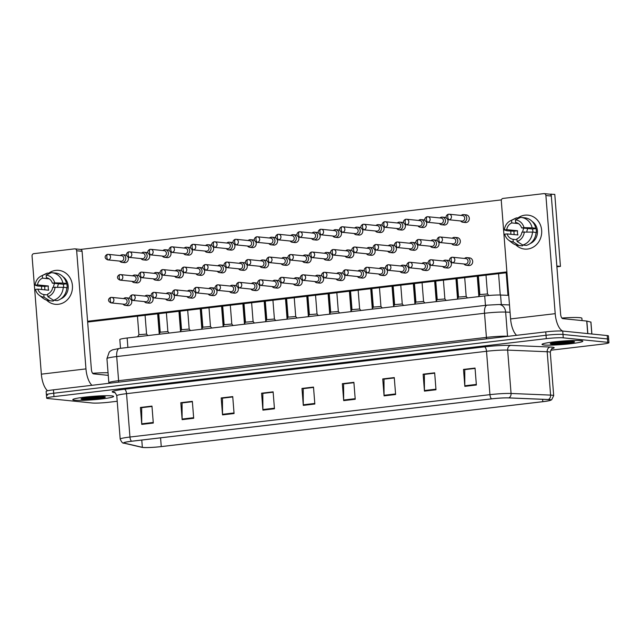 <?xml version="1.0" encoding="UTF-8"?>
<svg xmlns="http://www.w3.org/2000/svg" width="641" height="641" viewBox="0 0 641 641"><rect width="100%" height="100%" fill="white"/><g stroke="black" fill="none" stroke-linecap="round" stroke-linejoin="round"><path stroke-width="0.96" d="M120.508 348.311L119.819 339.554A12.788 1.074 -4.5 0 1 127.15 338.007L484.708 295.91A12.788 1.074 -4.5 0 1 500.557 295.028L508.73 295.365M580.882 340.627A20.464 1.715 175.5 0 0 557.91 341.477A20.464 1.715 175.5 0 0 542.022 344.409A20.464 1.715 175.5 0 0 543.961 344.978A20.464 1.715 175.5 0 0 566.932 344.121A20.464 1.715 175.5 0 0 582.821 341.196A20.464 1.715 175.5 0 0 580.882 340.627A20.464 1.715 175.5 0 0 557.91 341.477A20.464 1.715 175.5 0 0 542.022 344.409A20.464 1.715 175.5 0 0 543.961 344.978A20.464 1.715 175.5 0 0 566.932 344.121A20.464 1.715 175.5 0 0 582.821 341.196A20.464 1.715 175.5 0 0 580.882 340.627M111.646 395.866A20.464 1.715 175.5 0 0 88.674 396.723A20.464 1.715 175.5 0 0 72.786 399.647A20.464 1.715 175.5 0 0 74.725 400.216A20.464 1.715 175.5 0 0 97.696 399.367A20.464 1.715 175.5 0 0 113.585 396.434A20.464 1.715 175.5 0 0 111.646 395.866A20.464 1.715 175.5 0 0 88.674 396.723A20.464 1.715 175.5 0 0 72.786 399.647A20.464 1.715 175.5 0 0 74.725 400.216A20.464 1.715 175.5 0 0 97.696 399.367A20.464 1.715 175.5 0 0 113.585 396.434A20.464 1.715 175.5 0 0 111.646 395.866M549.321 399.631A13.645 1.138 -4.5 0 1 550.619 400.008A13.645 1.138 -4.5 0 1 542.799 401.667L161.26 446.585A13.645 1.138 -4.5 0 1 142.35 447.322L124.386 443.147A13.645 1.138 -4.5 0 1 123.905 442.899A13.645 1.138 -4.5 0 1 131.726 441.24L491.703 398.862A13.645 1.138 -4.5 0 1 508.601 397.917L548.135 399.551A13.645 1.138 -4.5 0 1 549.321 399.631M549.633 399.591A13.982 1.17 175.5 0 0 548.408 399.511L508.882 397.885A13.982 1.17 175.5 0 0 491.559 398.846L131.581 441.224A13.982 1.17 175.5 0 0 124.058 443.187L142.022 447.354A13.982 1.17 175.5 0 0 142.15 447.386A13.982 1.17 175.5 0 0 161.404 446.593L542.943 401.683A13.982 1.17 175.5 0 0 550.395 400.369A13.982 1.17 175.5 0 0 549.633 399.591M550.667 350.234L601.627 344.233A12.788 1.074 175.5 0 0 608.95 342.687L608.686 339.297A12.788 1.074 175.5 0 0 607.476 338.945L562.998 334.45A12.788 1.074 175.5 0 0 546.036 335.259L53.716 393.221A12.788 1.074 175.5 0 0 46.392 394.768A12.788 1.074 175.5 0 0 47.602 395.128M608.95 342.687A12.788 1.074 175.5 0 0 607.74 342.326L563.263 337.839A12.788 1.074 175.5 0 0 546.3 338.648L53.988 396.611A12.788 1.074 175.5 0 0 46.657 398.157A12.788 1.074 175.5 0 0 47.867 398.51L92.344 403.005A12.788 1.074 175.5 0 0 109.307 402.195L117.215 401.266M222.531 414.887L221.193 397.949L232.731 396.595L234.069 413.533L222.531 414.887A3.413 1.426 83.3 0 1 222.507 414.302L234.021 412.948M182.14 419.647L180.81 402.708L192.348 401.346L193.686 418.285L182.14 419.647A3.413 1.426 83.3 0 1 182.116 419.062L193.638 417.7M141.757 424.398L140.427 407.46L151.965 406.098L153.295 423.044L141.757 424.398A3.413 1.426 83.3 0 1 141.733 423.813L153.255 422.459M343.688 400.625L342.35 383.687L353.888 382.332L355.226 399.271L343.688 400.625A3.413 1.426 83.3 0 1 343.656 400.04L355.178 398.686M384.071 395.874L382.733 378.935L394.271 377.573L395.609 394.511L384.071 395.874A3.413 1.426 83.3 0 1 384.047 395.289L395.561 393.935M424.454 391.122L423.124 374.176L434.662 372.822L435.992 389.76L424.454 391.122A3.413 1.426 83.3 0 1 424.43 390.529L435.944 389.175M464.837 386.363L463.507 369.424L475.045 368.07L476.375 385.009L464.837 386.363A3.413 1.426 83.3 0 1 464.813 385.778L476.335 384.424M262.914 410.136L261.584 393.197L273.122 391.835L274.452 408.782L262.914 410.136A3.413 1.426 83.3 0 1 262.89 409.551L274.404 408.197M303.297 405.384L301.967 388.438L313.505 387.084L314.835 404.022L303.297 405.384A3.413 1.426 83.3 0 1 303.273 404.8L314.795 403.437M222.643 398.141L232.755 396.907M182.26 402.893L192.372 401.659M141.877 407.652L151.989 406.418M343.8 383.879L353.912 382.645M384.183 379.119L394.303 377.886M424.574 374.368L434.686 373.134M464.957 369.617L475.069 368.383M263.034 393.382L273.146 392.148M303.417 388.63L313.529 387.396M301.967 388.438L303.409 388.59M313.529 387.436L303.217 388.654L303.273 404.8M261.584 393.197L263.026 393.342M273.146 392.196L262.834 393.406L262.89 409.551M463.507 369.424L464.949 369.569M475.069 368.423L464.757 369.633L464.813 385.778M423.124 374.176L424.566 374.328M434.686 373.174L424.374 374.392L424.43 390.529M382.733 378.935L384.183 379.079M394.303 377.934L383.991 379.143L384.047 395.289M342.35 383.687L343.8 383.831M353.92 382.685L343.608 383.903L343.656 400.04M140.427 407.46L141.869 407.604M151.989 406.458L141.677 407.668L141.733 423.813M180.81 402.708L182.26 402.852M192.38 401.707L182.06 402.917L182.116 419.062M221.193 397.949L222.643 398.093M232.763 396.947L222.451 398.165L222.507 414.302M563.263 337.839L562.726 331.06A12.788 1.074 175.5 0 0 545.763 331.878L53.451 389.832A12.788 1.074 175.5 0 0 46.128 391.379L46.392 394.768A12.788 1.074 175.5 0 1 53.716 393.221L546.036 335.259A12.788 1.074 175.5 0 1 562.998 334.45L607.476 338.945A12.788 1.074 175.5 0 1 608.686 339.297L608.413 335.908A12.788 1.074 175.5 0 0 607.203 335.555L562.726 331.06A17.051 7.131 -96.7 0 1 555.202 313.665L545.9 195.513A2.131 1.931 -84.2 0 0 543.816 193.622L503.041 198.422A2.131 1.931 -84.2 0 0 501.286 200.761L510.589 318.922L555.202 313.665M460.631 220.945A3.838 3.469 -84.2 0 0 466.76 218.02A3.838 3.469 -84.2 0 0 461.183 215.432M448.66 219.735L461.929 221.081A2.772 2.508 -84.2 0 0 464.709 218.028A2.772 2.508 -84.2 0 0 462.49 215.56L449.221 214.222A2.772 2.508 -84.2 0 0 448.724 214.23A2.772 1.162 -96.7 0 0 448.612 214.23A2.772 1.162 -96.7 0 0 447.763 216.858A2.772 1.162 83.3 0 0 449.157 219.735A2.772 2.508 -84.2 0 0 449.221 214.222L448.612 214.23C447.29 214.182 443.58 217.515 448.66 219.735A2.772 2.508 -84.2 0 0 449.157 219.735M451.665 243.716A3.838 3.469 -84.2 0 0 457.794 240.792A3.838 3.469 -84.2 0 0 452.226 238.204M439.702 242.506L452.971 243.844A2.772 2.508 -84.2 0 0 455.751 240.792A2.772 2.508 -84.2 0 0 453.524 238.332L440.255 236.994A2.772 2.508 -84.2 0 0 439.758 236.994A2.772 1.162 -96.7 0 0 439.654 236.994A2.772 1.162 -96.7 0 0 438.805 239.63A2.772 1.162 83.3 0 0 440.199 242.498A2.772 2.508 -84.2 0 0 440.255 236.994L439.654 236.994C438.332 236.946 434.614 240.287 439.702 242.506A2.772 2.508 -84.2 0 0 440.199 242.498M487.489 293.963L479.845 294.564M463.964 263.972A3.838 3.469 -84.2 0 0 470.085 261.047A3.838 3.469 -84.2 0 0 464.517 258.451M452.049 262.762L465.262 264.1A2.772 2.508 -84.2 0 0 468.042 261.047A2.772 2.508 -84.2 0 0 465.823 258.587L452.602 257.249A2.772 2.508 -84.2 0 0 452.105 257.257A2.772 1.162 -96.7 0 0 452.001 257.257A2.772 1.162 -96.7 0 0 451.152 259.893A2.772 1.162 83.3 0 0 452.538 262.762A2.772 2.508 -84.2 0 0 452.602 257.249L452.001 257.257C450.679 257.209 446.961 260.542 452.049 262.762A2.772 2.508 -84.2 0 0 452.538 262.762M439.317 223.453A3.838 3.469 -84.2 0 0 445.447 220.528A3.838 3.469 -84.2 0 0 439.878 217.94M427.355 222.243L440.623 223.589A2.772 2.508 -84.2 0 0 443.404 220.536A2.772 2.508 -84.2 0 0 441.176 218.076L427.908 216.73A2.772 2.508 -84.2 0 0 427.411 216.738A2.772 1.162 -96.7 0 0 427.307 216.738A2.772 1.162 -96.7 0 0 426.457 219.374A2.772 1.162 83.3 0 0 427.851 222.243A2.772 2.508 -84.2 0 0 427.908 216.73L427.307 216.738C425.985 216.69 422.267 220.023 427.355 222.243A2.772 2.508 -84.2 0 0 427.851 222.243M418.012 225.961A3.838 3.469 -84.2 0 0 424.142 223.036A3.838 3.469 -84.2 0 0 418.565 220.448M406.041 224.759L419.318 226.097A2.772 2.508 -84.2 0 0 422.09 223.044A2.772 2.508 -84.2 0 0 419.871 220.584L406.602 219.238A2.772 2.508 -84.2 0 0 406.106 219.246A2.772 1.162 -96.7 0 0 406.001 219.246A2.772 1.162 -96.7 0 0 405.144 221.882A2.772 1.162 83.3 0 0 406.538 224.751A2.772 2.508 -84.2 0 0 406.602 219.238L406.001 219.246C404.671 219.198 400.962 222.531 406.041 224.759A2.772 2.508 -84.2 0 0 406.538 224.751M396.707 228.468A3.838 3.469 -84.2 0 0 402.828 225.552A3.838 3.469 -84.2 0 0 397.26 222.956M384.736 227.267L398.005 228.605A2.772 2.508 -84.2 0 0 400.785 225.552A2.772 2.508 -84.2 0 0 398.566 223.092L385.297 221.746A2.772 2.508 -84.2 0 0 384.8 221.754A2.772 1.162 -96.7 0 0 384.688 221.754A2.772 1.162 -96.7 0 0 383.839 224.39A2.772 1.162 83.3 0 0 385.233 227.259A2.772 2.508 -84.2 0 0 385.297 221.746L384.688 221.754C383.366 221.706 379.656 225.047 384.736 227.267A2.772 2.508 -84.2 0 0 385.233 227.259M375.394 230.976A3.838 3.469 -84.2 0 0 381.523 228.06A3.838 3.469 -84.2 0 0 375.955 225.464M363.431 229.774L376.7 231.113A2.772 2.508 -84.2 0 0 379.48 228.06A2.772 2.508 -84.2 0 0 377.253 225.6L363.984 224.262A2.772 2.508 -84.2 0 0 363.487 224.262A2.772 1.162 -96.7 0 0 363.383 224.262A2.772 1.162 -96.7 0 0 362.534 226.898A2.772 1.162 83.3 0 0 363.928 229.766A2.772 2.508 -84.2 0 0 363.984 224.262L363.383 224.262C362.061 224.214 358.343 227.555 363.431 229.774A2.772 2.508 -84.2 0 0 363.928 229.766M430.359 246.224A3.838 3.469 -84.2 0 0 436.489 243.3A3.838 3.469 -84.2 0 0 430.912 240.712M418.389 245.014L431.665 246.352A2.772 2.508 -84.2 0 0 434.438 243.3A2.772 2.508 -84.2 0 0 432.218 240.84L418.95 239.502A2.772 2.508 -84.2 0 0 418.453 239.502A2.772 1.162 -96.7 0 0 418.349 239.502A2.772 1.162 -96.7 0 0 417.491 242.138A2.772 1.162 83.3 0 0 418.885 245.006A2.772 2.508 -84.2 0 0 418.95 239.502L418.349 239.502C417.019 239.454 413.309 242.795 418.389 245.014A2.772 2.508 -84.2 0 0 418.885 245.006M409.054 248.732A3.838 3.469 -84.2 0 0 415.176 245.807A3.838 3.469 -84.2 0 0 409.607 243.219M397.083 247.522L410.352 248.86A2.772 2.508 -84.2 0 0 413.133 245.807A2.772 2.508 -84.2 0 0 410.913 243.348L397.644 242.01A2.772 2.508 -84.2 0 0 397.148 242.01A2.772 1.162 -96.7 0 0 397.035 242.018A2.772 1.162 -96.7 0 0 396.186 244.646A2.772 1.162 83.3 0 0 397.58 247.522A2.772 2.508 -84.2 0 0 397.644 242.01L397.035 242.018C395.713 241.961 392.004 245.303 397.083 247.522A2.772 2.508 -84.2 0 0 397.58 247.522M387.741 251.24A3.838 3.469 -84.2 0 0 393.87 248.315A3.838 3.469 -84.2 0 0 388.302 245.727M375.778 250.03L389.047 251.368A2.772 2.508 -84.2 0 0 391.827 248.323A2.772 2.508 -84.2 0 0 389.6 245.856L376.331 244.517A2.772 2.508 -84.2 0 0 375.834 244.525A2.772 1.162 -96.7 0 0 375.73 244.525A2.772 1.162 -96.7 0 0 374.881 247.154A2.772 1.162 83.3 0 0 376.267 250.03A2.772 2.508 -84.2 0 0 376.331 244.517L375.73 244.525C374.408 244.469 370.69 247.811 375.778 250.03A2.772 2.508 -84.2 0 0 376.267 250.03M582.052 320.58L581.876 318.257A21.313 1.787 175.5 0 0 579.857 317.672A21.313 1.787 175.5 0 0 561.877 318.048M552.045 343.464L552.542 343.624C554.777 344.057 558.559 344.081 563.904 343.704L573.895 342.326L574.24 341.837M566.9 343.44L552.173 343.087M573.895 342.326L554.433 342.671M82.809 398.702L83.306 398.862C85.541 399.295 89.323 399.327 94.668 398.942L104.659 397.572L105.004 397.075M108.057 372.758A21.313 1.787 175.5 0 0 92.641 373.286M97.664 398.678L82.937 398.325M104.659 397.572L85.197 397.909M524.931 215.16A17.051 15.424 95.8 0 1 541.653 230.287A17.051 15.424 95.8 0 1 527.599 249.045A17.051 15.424 95.8 0 1 515.853 244.902A17.051 15.424 95.8 0 0 524.554 249.069L524.554 249.069A17.051 15.424 95.8 0 0 527.599 249.045A17.051 15.424 95.8 0 0 541.709 231.97A17.051 15.424 95.8 0 0 527.984 215.136L527.984 215.136A17.051 15.424 95.8 0 0 524.931 215.16A17.051 15.424 95.8 0 0 517.896 217.972A17.051 15.424 95.8 0 1 524.931 215.16M516.59 335.307A17.051 7.131 -96.7 0 1 510.589 318.922M510.917 234.277A17.051 15.424 95.8 0 1 510.869 231.145A17.051 15.424 95.8 0 0 510.917 234.277M544.193 193.614L549.617 194.167A2.131 1.931 95.8 0 1 551.324 196.058L560.627 314.21A4.263 1.779 83.3 0 0 562.766 318.633L586.731 321.053L590.874 322.094M55.695 270.406A17.051 15.424 95.8 0 1 72.417 285.533A17.051 15.424 95.8 0 1 58.363 304.283A17.051 15.424 95.8 0 1 46.617 300.148A17.051 15.424 95.8 0 0 55.318 304.307L55.318 304.307A17.051 15.424 95.8 0 0 58.363 304.283A17.051 15.424 95.8 0 0 72.473 287.208A17.051 15.424 95.8 0 0 58.748 270.374L58.748 270.374A17.051 15.424 95.8 0 0 55.695 270.406A17.051 15.424 95.8 0 0 48.66 273.21A17.051 15.424 95.8 0 1 55.695 270.406M91.967 385.297A17.051 7.131 -96.7 0 1 85.966 368.904L76.664 250.751A2.131 1.931 -84.2 0 0 74.572 248.86L33.805 253.66A2.131 1.931 -84.2 0 0 32.05 256.007L41.353 374.16L85.966 368.904M47.594 390.762A17.051 7.131 -96.7 0 1 41.353 374.16M41.681 289.524A17.051 15.424 95.8 0 1 41.633 286.383A17.051 15.424 95.8 0 0 41.681 289.524M74.957 248.86L80.381 249.405A2.131 1.931 95.8 0 1 82.088 251.296L91.391 369.456A4.263 1.779 83.3 0 0 93.53 373.871L108.265 375.362M447.626 260.414A3.838 3.469 95.8 0 1 449.702 260.887M451.04 262.465A3.838 3.469 95.8 0 1 447.538 268.042L444.934 267.778A3.838 3.469 -84.2 0 0 445.703 260.142A3.838 3.469 -84.2 0 0 443.211 260.959M426.313 262.922A3.838 3.469 95.8 0 1 428.388 263.395M429.734 264.973A3.838 3.469 95.8 0 1 426.233 270.55L423.629 270.286A3.838 3.469 -84.2 0 0 424.398 262.65A3.838 3.469 -84.2 0 0 421.898 263.467M405.008 265.43A3.838 3.469 95.8 0 1 407.083 265.911M408.421 267.481A3.838 3.469 95.8 0 1 404.92 273.058L402.316 272.794A3.838 3.469 -84.2 0 0 403.085 265.158A3.838 3.469 -84.2 0 0 400.593 265.983M383.695 267.938A3.838 3.469 95.8 0 1 385.778 268.419M387.116 269.989A3.838 3.469 95.8 0 1 383.614 275.566L381.01 275.301A3.838 3.469 -84.2 0 0 381.78 267.666A3.838 3.469 -84.2 0 0 379.288 268.491M362.389 270.446A3.838 3.469 95.8 0 1 364.465 270.927M365.811 272.497A3.838 3.469 95.8 0 1 362.301 278.074L359.705 277.809A3.838 3.469 -84.2 0 0 360.474 270.173A3.838 3.469 -84.2 0 0 357.974 270.999M341.084 272.954A3.838 3.469 95.8 0 1 343.159 273.435M344.497 275.005A3.838 3.469 95.8 0 1 340.996 280.582L338.392 280.317A3.838 3.469 -84.2 0 0 339.161 272.689A3.838 3.469 -84.2 0 0 336.669 273.507M319.771 275.462A3.838 3.469 95.8 0 1 321.854 275.942M323.192 277.513A3.838 3.469 95.8 0 1 319.691 283.09L317.087 282.825A3.838 3.469 -84.2 0 0 317.856 275.197A3.838 3.469 -84.2 0 0 315.364 276.015M298.466 277.97A3.838 3.469 95.8 0 1 300.541 278.45M301.887 280.021A3.838 3.469 95.8 0 1 298.377 285.598L295.781 285.341A3.838 3.469 -84.2 0 0 296.551 277.705A3.838 3.469 -84.2 0 0 294.051 278.523M277.16 280.478A3.838 3.469 95.8 0 1 279.236 280.958M280.574 282.529A3.838 3.469 95.8 0 1 277.072 288.105L274.468 287.849A3.838 3.469 -84.2 0 0 275.237 280.213A3.838 3.469 -84.2 0 0 272.745 281.03M255.847 282.985A3.838 3.469 95.8 0 1 257.93 283.466M259.268 285.037A3.838 3.469 95.8 0 1 255.767 290.613L253.163 290.357A3.838 3.469 -84.2 0 0 253.932 282.721A3.838 3.469 -84.2 0 0 251.44 283.538M234.542 285.493A3.838 3.469 95.8 0 1 236.617 285.974M237.963 287.545A3.838 3.469 95.8 0 1 234.454 293.129L231.858 292.865A3.838 3.469 -84.2 0 0 232.627 285.229A3.838 3.469 -84.2 0 0 230.127 286.046M213.237 288.001A3.838 3.469 95.8 0 1 215.312 288.482M216.65 290.053A3.838 3.469 95.8 0 1 213.149 295.637L210.544 295.373A3.838 3.469 -84.2 0 0 211.314 287.737A3.838 3.469 -84.2 0 0 208.822 288.554M191.923 290.517A3.838 3.469 95.8 0 1 194.007 290.99M195.345 292.568A3.838 3.469 95.8 0 1 191.843 298.145L189.239 297.881A3.838 3.469 -84.2 0 0 190.008 290.245A3.838 3.469 -84.2 0 0 187.517 291.062M170.618 293.025A3.838 3.469 95.8 0 1 172.693 293.498M174.04 295.076A3.838 3.469 95.8 0 1 170.53 300.653L167.926 300.389A3.838 3.469 -84.2 0 0 168.703 292.753A3.838 3.469 -84.2 0 0 166.203 293.57M149.313 295.533A3.838 3.469 95.8 0 1 151.388 296.006M152.726 297.584A3.838 3.469 95.8 0 1 149.225 303.161L146.621 302.897A3.838 3.469 -84.2 0 0 147.39 295.261A3.838 3.469 -84.2 0 0 144.898 296.078M128 298.041A3.838 3.469 95.8 0 1 130.083 298.514M131.421 300.092A3.838 3.469 95.8 0 1 127.92 305.669L125.316 305.404A3.838 3.469 -84.2 0 0 126.085 297.769A3.838 3.469 -84.2 0 0 123.593 298.586M468.932 257.906A3.838 3.469 95.8 0 1 472.705 261.688A3.838 3.469 95.8 0 1 468.843 265.534L466.239 265.27M136.966 275.269A3.838 3.469 95.8 0 1 139.041 275.75M140.379 277.321A3.838 3.469 95.8 0 1 136.878 282.897L134.33 282.641A3.838 3.469 -84.2 0 0 135.099 275.005A3.838 3.469 -84.2 0 0 132.607 275.83M158.271 272.762A3.838 3.469 95.8 0 1 160.346 273.242M161.692 274.813A3.838 3.469 95.8 0 1 158.183 280.389L155.635 280.133A3.838 3.469 -84.2 0 0 156.404 272.497A3.838 3.469 -84.2 0 0 153.912 273.322M179.576 270.254A3.838 3.469 95.8 0 1 181.659 270.734M182.997 272.305A3.838 3.469 95.8 0 1 179.496 277.882L176.948 277.625A3.838 3.469 -84.2 0 0 177.717 269.989A3.838 3.469 -84.2 0 0 175.217 270.806M200.889 267.746A3.838 3.469 95.8 0 1 202.965 268.226M204.303 269.797A3.838 3.469 95.8 0 1 200.801 275.374L198.253 275.117A3.838 3.469 -84.2 0 0 199.022 267.481A3.838 3.469 -84.2 0 0 196.531 268.299M124.618 255.014A3.838 3.469 95.8 0 1 126.694 255.487M128.032 257.065A3.838 3.469 95.8 0 1 124.53 262.642L121.982 262.385A3.838 3.469 -84.2 0 0 125.828 258.155A3.838 3.469 -84.2 0 0 120.26 255.567M145.924 252.506A3.838 3.469 95.8 0 1 147.999 252.979M149.345 254.557A3.838 3.469 95.8 0 1 145.836 260.134L143.288 259.877A3.838 3.469 -84.2 0 0 147.134 255.647A3.838 3.469 -84.2 0 0 141.565 253.059M167.229 249.998A3.838 3.469 95.8 0 1 169.312 250.471M170.65 252.049A3.838 3.469 95.8 0 1 167.149 257.626L164.601 257.37A3.838 3.469 -84.2 0 0 168.447 253.139A3.838 3.469 -84.2 0 0 162.87 250.551M188.542 247.49A3.838 3.469 95.8 0 1 190.617 247.963M191.955 249.541A3.838 3.469 95.8 0 1 188.454 255.118L185.906 254.862A3.838 3.469 -84.2 0 0 189.752 250.631A3.838 3.469 -84.2 0 0 184.183 248.043M222.195 265.238A3.838 3.469 95.8 0 1 224.27 265.719M225.616 267.289A3.838 3.469 95.8 0 1 222.106 272.866L219.559 272.609A3.838 3.469 -84.2 0 0 220.328 264.973A3.838 3.469 -84.2 0 0 217.836 265.791M243.5 262.73A3.838 3.469 95.8 0 1 245.583 263.211M246.921 264.781A3.838 3.469 95.8 0 1 243.42 270.358L240.872 270.101A3.838 3.469 -84.2 0 0 241.641 262.465A3.838 3.469 -84.2 0 0 239.141 263.283M264.813 260.222A3.838 3.469 95.8 0 1 266.888 260.695M268.226 262.273A3.838 3.469 95.8 0 1 264.725 267.85L262.177 267.593A3.838 3.469 -84.2 0 0 262.946 259.958A3.838 3.469 -84.2 0 0 260.454 260.775M286.118 257.714A3.838 3.469 95.8 0 1 288.194 258.187M289.54 259.765A3.838 3.469 95.8 0 1 286.03 265.342L283.482 265.086A3.838 3.469 -84.2 0 0 284.259 257.45A3.838 3.469 -84.2 0 0 281.76 258.267M307.424 255.206A3.838 3.469 95.8 0 1 309.507 255.679M310.845 257.257A3.838 3.469 95.8 0 1 307.343 262.834L304.796 262.578A3.838 3.469 -84.2 0 0 305.565 254.942A3.838 3.469 -84.2 0 0 303.065 255.759M209.847 244.974A3.838 3.469 95.8 0 1 211.923 245.455M213.269 247.025A3.838 3.469 95.8 0 1 209.759 252.61L207.211 252.346A3.838 3.469 -84.2 0 0 211.057 248.123A3.838 3.469 -84.2 0 0 205.489 245.535M231.153 242.466A3.838 3.469 95.8 0 1 233.236 242.947M234.574 244.517A3.838 3.469 95.8 0 1 231.072 250.094L228.525 249.838A3.838 3.469 -84.2 0 0 232.371 245.615A3.838 3.469 -84.2 0 0 226.794 243.027M252.466 239.958A3.838 3.469 95.8 0 1 254.541 240.439M255.879 242.01A3.838 3.469 95.8 0 1 252.378 247.586L249.83 247.33A3.838 3.469 -84.2 0 0 253.676 243.107A3.838 3.469 -84.2 0 0 248.107 240.519M273.771 237.45A3.838 3.469 95.8 0 1 275.846 237.931M277.192 239.502A3.838 3.469 95.8 0 1 273.691 245.078L271.135 244.822A3.838 3.469 -84.2 0 0 274.981 240.599A3.838 3.469 -84.2 0 0 269.412 238.011M295.084 234.943A3.838 3.469 95.8 0 1 297.16 235.423M298.498 236.994A3.838 3.469 95.8 0 1 294.996 242.57L292.448 242.314A3.838 3.469 -84.2 0 0 296.294 238.091A3.838 3.469 -84.2 0 0 290.718 235.503M328.737 252.698A3.838 3.469 95.8 0 1 330.812 253.171M332.15 254.749A3.838 3.469 95.8 0 1 328.649 260.326L326.101 260.07A3.838 3.469 -84.2 0 0 326.87 252.434A3.838 3.469 -84.2 0 0 324.378 253.251M350.042 250.19A3.838 3.469 95.8 0 1 352.117 250.663M353.463 252.242A3.838 3.469 95.8 0 1 349.962 257.818L347.406 257.554A3.838 3.469 -84.2 0 0 348.183 249.926A3.838 3.469 -84.2 0 0 345.683 250.743M371.355 247.674A3.838 3.469 95.8 0 1 373.431 248.155M374.769 249.726A3.838 3.469 95.8 0 1 371.267 255.31L368.719 255.046A3.838 3.469 -84.2 0 0 369.488 247.418A3.838 3.469 -84.2 0 0 366.989 248.235M316.39 232.435A3.838 3.469 95.8 0 1 318.465 232.915M319.803 234.486A3.838 3.469 95.8 0 1 316.301 240.063L313.753 239.806A3.838 3.469 -84.2 0 0 317.599 235.584A3.838 3.469 -84.2 0 0 312.031 232.987M337.695 229.927A3.838 3.469 95.8 0 1 339.77 230.407M341.116 231.978A3.838 3.469 95.8 0 1 337.615 237.555L335.059 237.298A3.838 3.469 -84.2 0 0 338.905 233.076A3.838 3.469 -84.2 0 0 333.336 230.48M392.661 245.166A3.838 3.469 95.8 0 1 394.736 245.647M396.074 247.218A3.838 3.469 95.8 0 1 392.572 252.794L390.024 252.538M413.966 242.659A3.838 3.469 95.8 0 1 416.041 243.139M417.387 244.71A3.838 3.469 95.8 0 1 413.886 250.286L411.33 250.03M435.279 240.151A3.838 3.469 95.8 0 1 437.354 240.631M438.692 242.202A3.838 3.469 95.8 0 1 435.191 247.779L432.643 247.522M380.313 224.911A3.838 3.469 95.8 0 1 382.389 225.392M383.727 226.962A3.838 3.469 95.8 0 1 380.225 232.539L377.677 232.282M401.619 222.403A3.838 3.469 95.8 0 1 403.694 222.884M405.04 224.454A3.838 3.469 95.8 0 1 401.538 230.031L398.982 229.774M422.932 219.895A3.838 3.469 95.8 0 1 425.007 220.368M426.345 221.946A3.838 3.469 95.8 0 1 422.844 227.523L420.296 227.267M444.237 217.387A3.838 3.469 95.8 0 1 446.312 217.86M447.65 219.438A3.838 3.469 95.8 0 1 444.149 225.015L441.601 224.759M359.008 227.419A3.838 3.469 95.8 0 1 361.083 227.9M362.421 229.47A3.838 3.469 95.8 0 1 358.92 235.047L356.372 234.79A3.838 3.469 -84.2 0 0 360.218 230.568A3.838 3.469 -84.2 0 0 354.641 227.972M456.584 237.643A3.838 3.469 95.8 0 1 460.358 241.425A3.838 3.469 95.8 0 1 456.496 245.271L453.948 245.014M465.542 214.879A3.838 3.469 95.8 0 1 469.316 218.661A3.838 3.469 95.8 0 1 465.462 222.507L462.906 222.251M549.786 194.191L554.785 194.391L560.45 266.384L556.893 266.8M506.951 272.681L87.657 322.046M551.164 194.023L556.837 266.023L560.45 266.384M80.542 249.429L501.382 199.888M506.887 271.896L87.593 321.261M521.173 217.443L524.787 217.812A14.07 12.724 95.8 0 1 535.756 228.212L532.134 227.851A14.07 12.724 95.8 0 0 521.173 217.443A14.07 12.724 95.8 0 0 520.596 217.403L515.404 219.863L515.612 222.467A8.525 7.716 95.8 0 1 521.614 227.9L532.463 228.997A8.525 7.716 -84.2 0 1 532.895 232.13M532.471 232.082L521.95 232.138A8.525 7.716 95.8 0 1 516.902 238.869L517.111 241.473L522.768 245.03L526.389 245.399A14.07 12.724 95.8 0 0 536.084 232.451L532.471 232.082A14.07 12.724 95.8 0 1 522.768 245.03M514.194 234.614A12.363 11.185 95.8 0 1 514.026 231.169L507.047 230.8L504.355 229.935A11.081 10.024 95.8 0 1 510.364 220.816A11.081 10.024 95.8 0 1 511.558 220.32L511.766 222.924L518.449 223.597M516.966 239.718L513.056 239.325L513.265 241.929L518.922 245.487L522.535 245.848L522.463 244.838M522.535 245.848A14.07 12.724 95.8 0 1 521.958 245.807L518.345 245.439A14.07 12.724 95.8 0 1 512.263 242.971L508.425 239.982A11.081 10.024 95.8 0 1 504.691 234.165L507.055 233.893L517.904 234.983A8.525 7.716 -84.2 0 1 517.567 230.752L506.719 229.654L504.355 229.935M518.922 245.487A14.07 12.724 95.8 0 1 518.345 245.439M510.364 220.816L514.715 218.653A14.07 12.724 95.8 0 1 516.75 217.86L511.558 220.32M519.13 218.1L516.75 217.86M524.314 231.858A11.081 10.024 95.8 0 1 517.111 241.473M513.265 241.929A11.081 10.024 95.8 0 1 508.425 239.982M513.056 239.325A8.525 7.716 95.8 0 1 507.055 233.893M506.719 229.654A8.525 7.716 95.8 0 1 511.766 222.924M532.246 221.53A12.363 11.185 95.8 0 1 537.398 233.228A12.363 11.185 95.8 0 1 530.011 243.652M536.06 232.787L536.333 232.819A12.363 11.185 95.8 0 0 536.004 228.581L534.193 228.396L535.756 228.212M515.404 219.863A11.081 10.024 95.8 0 1 523.985 227.627L521.614 227.9M532.134 227.851L523.985 227.627M522.727 232.042A8.525 7.716 95.8 0 1 523.889 228.132M526.822 231.93A10.657 9.639 95.8 0 1 527.775 228.525M536.004 228.581L532.463 228.997M517.567 230.752L514.026 231.169M51.937 272.689L55.551 273.05A14.07 12.724 95.8 0 1 66.52 283.458L62.898 283.09A14.07 12.724 95.8 0 0 51.937 272.689A14.07 12.724 95.8 0 0 51.36 272.641L46.168 275.109L46.376 277.713A8.525 7.716 95.8 0 1 52.378 283.146L63.227 284.235A8.525 7.716 -84.2 0 1 63.659 287.368M63.235 287.328L52.714 287.376A8.525 7.716 95.8 0 1 47.666 294.115L47.875 296.719L53.532 300.268L57.145 300.637A14.07 12.724 95.8 0 0 66.848 287.689L63.235 287.328A14.07 12.724 95.8 0 1 53.532 300.268M44.958 289.852A12.363 11.185 95.8 0 1 44.79 286.407L37.811 286.046L35.119 285.173A11.081 10.024 95.8 0 1 41.128 276.055A11.081 10.024 95.8 0 1 42.322 275.558L42.53 278.162L49.205 278.835M47.73 294.956L43.82 294.564L44.029 297.168L49.686 300.725L53.299 301.094L53.219 300.076M53.299 301.094A14.07 12.724 95.8 0 1 52.722 301.046L49.109 300.685A14.07 12.724 95.8 0 1 43.027 298.209L39.189 295.221A11.081 10.024 95.8 0 1 35.447 289.411L37.819 289.131L48.668 290.229A8.525 7.716 -84.2 0 1 48.331 285.99L37.482 284.892L35.119 285.173M49.686 300.725A14.07 12.724 95.8 0 1 49.109 300.685M41.128 276.055L45.479 273.891A14.07 12.724 95.8 0 1 47.514 273.098L42.322 275.558M49.894 273.338L47.514 273.098M55.078 287.096A11.081 10.024 95.8 0 1 47.875 296.719M44.029 297.168A11.081 10.024 95.8 0 1 39.189 295.221M43.82 294.564A8.525 7.716 95.8 0 1 37.819 289.131M37.482 284.892A8.525 7.716 95.8 0 1 42.53 278.162M63.01 276.768A12.363 11.185 95.8 0 1 68.154 288.466A12.363 11.185 95.8 0 1 60.775 298.898M66.824 288.025L67.097 288.057A12.363 11.185 95.8 0 0 66.768 283.819L64.957 283.642L66.52 283.458M46.168 275.109A11.081 10.024 95.8 0 1 54.741 282.865L52.378 283.146M62.898 283.09L54.741 282.865M53.491 287.288A8.525 7.716 95.8 0 1 54.653 283.37M57.586 287.168A10.657 9.639 95.8 0 1 58.539 283.763M66.768 283.819L63.227 284.235M48.331 285.99L44.79 286.407M354.088 233.492A3.838 3.469 -84.2 0 0 356.372 234.79M342.118 232.282L355.394 233.62A2.772 2.508 -84.2 0 0 358.167 230.568A2.772 2.508 -84.2 0 0 355.947 228.108L342.679 226.77A2.772 2.508 -84.2 0 0 342.182 226.77A2.772 1.162 -96.7 0 0 342.078 226.77A2.772 1.162 -96.7 0 0 341.22 229.406A2.772 1.162 83.3 0 0 342.615 232.274A2.772 2.508 -84.2 0 0 342.679 226.77L342.078 226.77C340.748 226.722 337.038 230.063 342.118 232.282A2.772 2.508 -84.2 0 0 342.615 232.274M332.783 236A3.838 3.469 -84.2 0 0 335.059 237.298M320.812 234.79L334.081 236.128A2.772 2.508 -84.2 0 0 336.862 233.076A2.772 2.508 -84.2 0 0 334.642 230.616L321.373 229.278A2.772 2.508 -84.2 0 0 320.877 229.278A2.772 1.162 -96.7 0 0 320.764 229.278A2.772 1.162 -96.7 0 0 319.915 231.914A2.772 1.162 83.3 0 0 321.309 234.782A2.772 2.508 -84.2 0 0 321.373 229.278L320.764 229.278C319.442 229.23 315.733 232.571 320.812 234.79A2.772 2.508 -84.2 0 0 321.309 234.782M311.47 238.508A3.838 3.469 -84.2 0 0 313.753 239.806M299.507 237.298L312.776 238.636A2.772 2.508 -84.2 0 0 315.556 235.584A2.772 2.508 -84.2 0 0 313.329 233.124L300.06 231.786A2.772 2.508 -84.2 0 0 299.563 231.786A2.772 1.162 -96.7 0 0 299.459 231.786A2.772 1.162 -96.7 0 0 298.61 234.422A2.772 1.162 83.3 0 0 299.996 237.29A2.772 2.508 -84.2 0 0 300.06 231.786L299.459 231.786C298.137 231.738 294.419 235.079 299.507 237.298A2.772 2.508 -84.2 0 0 299.996 237.29M366.436 253.748A3.838 3.469 -84.2 0 0 368.719 255.046M354.465 252.538L367.742 253.876A2.772 2.508 -84.2 0 0 370.514 250.831A2.772 2.508 -84.2 0 0 368.295 248.363L355.026 247.025A2.772 2.508 -84.2 0 0 354.529 247.033A2.772 1.162 -96.7 0 0 354.425 247.033A2.772 1.162 -96.7 0 0 353.568 249.661A2.772 1.162 83.3 0 0 354.962 252.538A2.772 2.508 -84.2 0 0 355.026 247.025L354.425 247.033C353.095 246.977 349.385 250.319 354.465 252.538A2.772 2.508 -84.2 0 0 354.962 252.538M345.13 256.256A3.838 3.469 -84.2 0 0 347.406 257.554M333.16 255.046L346.428 256.384A2.772 2.508 -84.2 0 0 349.209 253.339A2.772 2.508 -84.2 0 0 346.989 250.871L333.721 249.533A2.772 2.508 -84.2 0 0 333.224 249.541A2.772 1.162 -96.7 0 0 333.112 249.541A2.772 1.162 -96.7 0 0 332.262 252.169A2.772 1.162 83.3 0 0 333.657 255.046A2.772 2.508 -84.2 0 0 333.713 249.533L333.112 249.541C331.79 249.493 328.08 252.826 333.16 255.046A2.772 2.508 -84.2 0 0 333.657 255.046M323.817 258.764A3.838 3.469 -84.2 0 0 326.101 260.07M311.855 257.554L325.123 258.9A2.772 2.508 -84.2 0 0 327.904 255.847A2.772 2.508 -84.2 0 0 325.676 253.379L312.407 252.041A2.772 2.508 -84.2 0 0 311.911 252.049A2.772 1.162 -96.7 0 0 311.806 252.049A2.772 1.162 -96.7 0 0 310.957 254.677A2.772 1.162 83.3 0 0 312.343 257.554A2.772 2.508 -84.2 0 0 312.407 252.041L311.806 252.049C310.484 252.001 306.767 255.334 311.855 257.554A2.772 2.508 -84.2 0 0 312.343 257.554M290.165 241.016A3.838 3.469 -84.2 0 0 292.448 242.314M278.194 239.806L291.471 241.144A2.772 2.508 -84.2 0 0 294.243 238.091A2.772 2.508 -84.2 0 0 292.024 235.632L278.755 234.294A2.772 2.508 -84.2 0 0 278.258 234.294A2.772 1.162 -96.7 0 0 278.154 234.294A2.772 1.162 -96.7 0 0 277.297 236.93A2.772 1.162 83.3 0 0 278.691 239.798A2.772 2.508 -84.2 0 0 278.755 234.294L278.154 234.294C276.824 234.245 273.114 237.587 278.194 239.806A2.772 2.508 -84.2 0 0 278.691 239.798M268.859 243.524A3.838 3.469 -84.2 0 0 271.135 244.822M256.889 242.314L270.157 243.652A2.772 2.508 -84.2 0 0 272.938 240.599A2.772 2.508 -84.2 0 0 270.718 238.14L257.45 236.801A2.772 2.508 -84.2 0 0 256.953 236.801A2.772 1.162 -96.7 0 0 256.841 236.801A2.772 1.162 -96.7 0 0 255.991 239.438A2.772 1.162 83.3 0 0 257.386 242.306A2.772 2.508 -84.2 0 0 257.442 236.801L256.841 236.801C255.519 236.753 251.809 240.095 256.889 242.314A2.772 2.508 -84.2 0 0 257.386 242.306M247.546 246.032A3.838 3.469 -84.2 0 0 249.83 247.33M235.584 244.822L248.852 246.16A2.772 2.508 -84.2 0 0 251.633 243.107A2.772 2.508 -84.2 0 0 249.405 240.647L236.136 239.309A2.772 2.508 -84.2 0 0 235.64 239.309A2.772 1.162 -96.7 0 0 235.535 239.317A2.772 1.162 -96.7 0 0 234.686 241.945A2.772 1.162 83.3 0 0 236.072 244.822A2.772 2.508 -84.2 0 0 236.136 239.309L235.535 239.317C234.213 239.261 230.496 242.602 235.584 244.822A2.772 2.508 -84.2 0 0 236.072 244.822M226.241 248.54A3.838 3.469 -84.2 0 0 228.525 249.838M214.27 247.33L227.547 248.668A2.772 2.508 -84.2 0 0 230.319 245.623A2.772 2.508 -84.2 0 0 228.1 243.155L214.831 241.817A2.772 2.508 -84.2 0 0 214.334 241.825A2.772 1.162 -96.7 0 0 214.23 241.825A2.772 1.162 -96.7 0 0 213.373 244.453A2.772 1.162 83.3 0 0 214.767 247.33A2.772 2.508 -84.2 0 0 214.831 241.817L214.23 241.825C212.9 241.769 209.19 245.11 214.27 247.33A2.772 2.508 -84.2 0 0 214.767 247.33M204.936 251.048A3.838 3.469 -84.2 0 0 207.211 252.346M192.965 249.838L206.234 251.176A2.772 2.508 -84.2 0 0 209.014 248.131A2.772 2.508 -84.2 0 0 206.795 245.663L193.518 244.325A2.772 2.508 -84.2 0 0 193.029 244.333A2.772 1.162 -96.7 0 0 192.917 244.333A2.772 1.162 -96.7 0 0 192.068 246.961A2.772 1.162 83.3 0 0 193.462 249.838A2.772 2.508 -84.2 0 0 193.518 244.325L192.917 244.333C191.595 244.277 187.885 247.618 192.965 249.838A2.772 2.508 -84.2 0 0 193.462 249.838M302.512 261.272A3.838 3.469 -84.2 0 0 304.796 262.578M290.541 260.062L303.818 261.408A2.772 2.508 -84.2 0 0 306.59 258.355A2.772 2.508 -84.2 0 0 304.371 255.887L291.102 254.549A2.772 2.508 -84.2 0 0 290.605 254.557A2.772 1.162 -96.7 0 0 290.501 254.557A2.772 1.162 -96.7 0 0 289.644 257.193A2.772 1.162 83.3 0 0 291.038 260.062A2.772 2.508 -84.2 0 0 291.102 254.549L290.501 254.557C289.171 254.509 285.461 257.842 290.541 260.062A2.772 2.508 -84.2 0 0 291.038 260.062M281.207 263.78A3.838 3.469 -84.2 0 0 283.482 265.086M269.236 262.57L282.505 263.916A2.772 2.508 -84.2 0 0 285.285 260.863A2.772 2.508 -84.2 0 0 283.066 258.403L269.789 257.057A2.772 2.508 -84.2 0 0 269.3 257.065A2.772 1.162 -96.7 0 0 269.188 257.065A2.772 1.162 -96.7 0 0 268.339 259.701A2.772 1.162 83.3 0 0 269.733 262.57A2.772 2.508 -84.2 0 0 269.789 257.057L269.188 257.065C267.866 257.017 264.156 260.35 269.236 262.57A2.772 2.508 -84.2 0 0 269.733 262.57M259.893 266.287A3.838 3.469 -84.2 0 0 262.177 267.593M247.931 265.086L261.199 266.424A2.772 2.508 -84.2 0 0 263.98 263.371A2.772 2.508 -84.2 0 0 261.752 260.911L248.484 259.565A2.772 2.508 -84.2 0 0 247.987 259.573A2.772 1.162 -96.7 0 0 247.883 259.573A2.772 1.162 -96.7 0 0 247.033 262.209A2.772 1.162 83.3 0 0 248.42 265.078A2.772 2.508 -84.2 0 0 248.484 259.565L247.883 259.573C246.561 259.525 242.843 262.858 247.931 265.086A2.772 2.508 -84.2 0 0 248.42 265.078M238.588 268.795A3.838 3.469 -84.2 0 0 240.872 270.101M226.618 267.593L239.894 268.932A2.772 2.508 -84.2 0 0 242.667 265.879A2.772 2.508 -84.2 0 0 240.447 263.419L227.178 262.073A2.772 2.508 -84.2 0 0 226.682 262.081A2.772 1.162 -96.7 0 0 226.577 262.081A2.772 1.162 -96.7 0 0 225.72 264.717A2.772 1.162 83.3 0 0 227.114 267.585A2.772 2.508 -84.2 0 0 227.178 262.073L226.577 262.081C225.247 262.033 221.538 265.374 226.618 267.593A2.772 2.508 -84.2 0 0 227.114 267.585M217.283 271.303A3.838 3.469 -84.2 0 0 219.559 272.609M205.312 270.101L218.581 271.439A2.772 2.508 -84.2 0 0 221.361 268.387A2.772 2.508 -84.2 0 0 219.142 265.927L205.865 264.589A2.772 2.508 -84.2 0 0 205.376 264.589A2.772 1.162 -96.7 0 0 205.264 264.589A2.772 1.162 -96.7 0 0 204.415 267.225A2.772 1.162 83.3 0 0 205.809 270.093A2.772 2.508 -84.2 0 0 205.865 264.589L205.264 264.589C203.942 264.541 200.224 267.882 205.312 270.101A2.772 2.508 -84.2 0 0 205.809 270.093M183.622 253.556A3.838 3.469 -84.2 0 0 185.906 254.862M171.66 252.346L184.929 253.692A2.772 2.508 -84.2 0 0 187.709 250.639A2.772 2.508 -84.2 0 0 185.481 248.171L172.213 246.833A2.772 2.508 -84.2 0 0 171.716 246.841A2.772 1.162 -96.7 0 0 171.612 246.841A2.772 1.162 -96.7 0 0 170.762 249.469A2.772 1.162 83.3 0 0 172.149 252.346A2.772 2.508 -84.2 0 0 172.213 246.833L171.612 246.841C170.29 246.793 166.572 250.126 171.66 252.346A2.772 2.508 -84.2 0 0 172.149 252.346M162.317 256.063A3.838 3.469 -84.2 0 0 164.601 257.37M150.347 254.854L163.623 256.2A2.772 2.508 -84.2 0 0 166.396 253.147A2.772 2.508 -84.2 0 0 164.176 250.679L150.907 249.341A2.772 2.508 -84.2 0 0 150.411 249.349A2.772 1.162 -96.7 0 0 150.306 249.349A2.772 1.162 -96.7 0 0 149.449 251.977A2.772 1.162 83.3 0 0 150.843 254.854A2.772 2.508 -84.2 0 0 150.907 249.341L150.306 249.349C148.976 249.301 145.267 252.634 150.347 254.854A2.772 2.508 -84.2 0 0 150.843 254.854M141.012 258.571A3.838 3.469 -84.2 0 0 143.288 259.877M129.041 257.361L142.31 258.708A2.772 2.508 -84.2 0 0 145.09 255.655A2.772 2.508 -84.2 0 0 142.871 253.187L129.594 251.849A2.772 2.508 -84.2 0 0 129.105 251.857A2.772 1.162 -96.7 0 0 128.993 251.857A2.772 1.162 -96.7 0 0 128.144 254.493A2.772 1.162 83.3 0 0 129.538 257.361A2.772 2.508 -84.2 0 0 129.594 251.849L128.993 251.857C127.671 251.809 123.953 255.142 129.041 257.361A2.772 2.508 -84.2 0 0 129.538 257.361M119.699 261.079A3.838 3.469 -84.2 0 0 121.982 262.385M107.736 259.877L121.005 261.216A2.772 2.508 -84.2 0 0 123.785 258.163A2.772 2.508 -84.2 0 0 121.558 255.703L108.289 254.357A2.772 2.508 -84.2 0 0 107.792 254.365A2.772 1.162 -96.7 0 0 107.688 254.365A2.772 1.162 -96.7 0 0 106.839 257.001A2.772 1.162 83.3 0 0 108.225 259.869A2.772 2.508 -84.2 0 0 108.289 254.357L107.688 254.365C106.366 254.317 102.648 257.65 107.736 259.877A2.772 2.508 -84.2 0 0 108.225 259.869M195.97 273.819A3.838 3.469 -84.2 0 0 198.253 275.117M184.007 272.609L197.276 273.947A2.772 2.508 -84.2 0 0 200.056 270.895A2.772 2.508 -84.2 0 0 197.829 268.435L184.56 267.097A2.772 2.508 -84.2 0 0 184.063 267.097A2.772 1.162 -96.7 0 0 183.959 267.097A2.772 1.162 -96.7 0 0 183.11 269.733A2.772 1.162 83.3 0 0 184.496 272.601A2.772 2.508 -84.2 0 0 184.56 267.097L183.959 267.097C182.637 267.049 178.919 270.39 184.007 272.609A2.772 2.508 -84.2 0 0 184.496 272.601M174.664 276.327A3.838 3.469 -84.2 0 0 176.948 277.625M162.694 275.117L175.971 276.455A2.772 2.508 -84.2 0 0 178.743 273.403A2.772 2.508 -84.2 0 0 176.523 270.943L163.255 269.605A2.772 2.508 -84.2 0 0 162.758 269.605A2.772 1.162 -96.7 0 0 162.654 269.605A2.772 1.162 -96.7 0 0 161.796 272.241A2.772 1.162 83.3 0 0 163.191 275.109A2.772 2.508 -84.2 0 0 163.255 269.605L162.654 269.605C161.324 269.557 157.614 272.898 162.694 275.117A2.772 2.508 -84.2 0 0 163.191 275.109M153.359 278.835A3.838 3.469 -84.2 0 0 155.635 280.133M141.389 277.625L154.657 278.963A2.772 2.508 -84.2 0 0 157.438 275.91A2.772 2.508 -84.2 0 0 155.218 273.451L141.941 272.113A2.772 2.508 -84.2 0 0 141.453 272.113A2.772 1.162 -96.7 0 0 141.341 272.113A2.772 1.162 -96.7 0 0 140.491 274.749A2.772 1.162 83.3 0 0 141.885 277.617A2.772 2.508 -84.2 0 0 141.941 272.113L141.341 272.113C140.018 272.064 136.301 275.406 141.389 277.625A2.772 2.508 -84.2 0 0 141.885 277.617M132.046 281.343A3.838 3.469 -84.2 0 0 134.33 282.641M120.083 280.133L133.352 281.471A2.772 2.508 -84.2 0 0 136.132 278.418A2.772 2.508 -84.2 0 0 133.905 275.959L120.636 274.62A2.772 2.508 -84.2 0 0 120.139 274.62A2.772 1.162 -96.7 0 0 120.035 274.62A2.772 1.162 -96.7 0 0 119.186 277.257A2.772 1.162 83.3 0 0 120.572 280.125A2.772 2.508 -84.2 0 0 120.636 274.62L120.035 274.62C118.713 274.572 114.995 277.914 120.083 280.133A2.772 2.508 -84.2 0 0 120.572 280.125M464.701 277.657L466.183 296.463L458.531 297.071L457.073 278.555M442.651 266.48A3.838 3.469 -84.2 0 0 444.934 267.778M430.736 265.27L443.957 266.608A2.772 2.508 -84.2 0 0 446.737 263.555A2.772 2.508 -84.2 0 0 444.509 261.095L431.297 259.757A2.772 2.508 -84.2 0 0 430.8 259.765A2.772 1.162 -96.7 0 0 430.696 259.765A2.772 1.162 -96.7 0 0 429.839 262.401A2.772 1.162 83.3 0 0 431.233 265.27A2.772 2.508 -84.2 0 0 431.297 259.757L430.696 259.765C429.366 259.717 425.656 263.05 430.736 265.27A2.772 2.508 -84.2 0 0 431.233 265.27M443.396 280.165L444.878 298.97L437.226 299.579L435.768 281.062M421.345 268.988A3.838 3.469 -84.2 0 0 423.629 270.286M409.431 267.786L422.651 269.116A2.772 2.508 -84.2 0 0 425.424 266.063A2.772 2.508 -84.2 0 0 423.204 263.603L409.992 262.265A2.772 2.508 -84.2 0 0 409.495 262.273A2.772 1.162 -96.7 0 0 409.383 262.273A2.772 1.162 -96.7 0 0 408.533 264.909A2.772 1.162 83.3 0 0 409.928 267.778A2.772 2.508 -84.2 0 0 409.992 262.265L409.383 262.273C408.061 262.225 404.351 265.558 409.431 267.786A2.772 2.508 -84.2 0 0 409.928 267.778M422.082 282.673L423.565 301.478L415.921 302.087L414.463 283.57M400.04 271.496A3.838 3.469 -84.2 0 0 402.316 272.794M388.125 270.294L401.338 271.624A2.772 2.508 -84.2 0 0 404.118 268.571A2.772 2.508 -84.2 0 0 401.899 266.111L388.678 264.773A2.772 2.508 -84.2 0 0 388.182 264.781A2.772 1.162 -96.7 0 0 388.077 264.781A2.772 1.162 -96.7 0 0 387.228 267.417A2.772 1.162 83.3 0 0 388.614 270.286A2.772 2.508 -84.2 0 0 388.678 264.773L388.077 264.781C386.755 264.733 383.038 268.074 388.125 270.294A2.772 2.508 -84.2 0 0 388.614 270.286M400.777 285.181L402.26 303.986L394.608 304.595L393.149 286.078M378.727 274.003A3.838 3.469 -84.2 0 0 381.01 275.301M366.812 272.802L380.033 274.132A2.772 2.508 -84.2 0 0 382.813 271.079A2.772 2.508 -84.2 0 0 380.586 268.619L367.373 267.289A2.772 2.508 -84.2 0 0 366.876 267.289A2.772 1.162 -96.7 0 0 366.772 267.289A2.772 1.162 -96.7 0 0 365.915 269.925A2.772 1.162 83.3 0 0 367.309 272.794A2.772 2.508 -84.2 0 0 367.373 267.289L366.772 267.289C365.442 267.241 361.732 270.582 366.812 272.802A2.772 2.508 -84.2 0 0 367.309 272.794M380.954 306.502L373.302 307.103M357.422 276.511A3.838 3.469 -84.2 0 0 359.705 277.809M345.507 275.31L358.728 276.64A2.772 2.508 -84.2 0 0 361.5 273.587A2.772 2.508 -84.2 0 0 359.281 271.127L346.06 269.797A2.772 2.508 -84.2 0 0 345.571 269.797A2.772 1.162 -96.7 0 0 345.459 269.797A2.772 1.162 -96.7 0 0 344.61 272.433A2.772 1.162 83.3 0 0 346.004 275.301A2.772 2.508 -84.2 0 0 346.06 269.797L345.459 269.797C344.137 269.749 340.427 273.09 345.507 275.31A2.772 2.508 -84.2 0 0 346.004 275.301M358.159 290.197L359.641 309.002L351.997 309.611L350.539 291.094M336.108 279.019A3.838 3.469 -84.2 0 0 338.392 280.317M324.202 277.817L337.414 279.147A2.772 2.508 -84.2 0 0 340.195 276.103A2.772 2.508 -84.2 0 0 337.975 273.635L324.755 272.305A2.772 2.508 -84.2 0 0 324.258 272.305A2.772 1.162 -96.7 0 0 324.154 272.305A2.772 1.162 -96.7 0 0 323.304 274.941A2.772 1.162 83.3 0 0 324.691 277.809A2.772 2.508 -84.2 0 0 324.755 272.305L324.154 272.305C322.832 272.257 319.114 275.598 324.202 277.817A2.772 2.508 -84.2 0 0 324.691 277.809M336.854 292.705L338.336 311.51L330.684 312.119L329.226 293.602M314.803 281.527A3.838 3.469 -84.2 0 0 317.087 282.825M302.889 280.325L316.109 281.655A2.772 2.508 -84.2 0 0 318.889 278.611A2.772 2.508 -84.2 0 0 316.662 276.143L303.449 274.813A2.772 2.508 -84.2 0 0 302.953 274.813A2.772 1.162 -96.7 0 0 302.848 274.813A2.772 1.162 -96.7 0 0 301.991 277.449A2.772 1.162 83.3 0 0 303.385 280.317A2.772 2.508 -84.2 0 0 303.449 274.813L302.848 274.813C301.518 274.765 297.809 278.106 302.889 280.325A2.772 2.508 -84.2 0 0 303.385 280.317M315.548 295.213L317.023 314.018L309.379 314.627L307.92 296.11M293.498 284.035A3.838 3.469 -84.2 0 0 295.781 285.341M281.583 282.833L294.804 284.163A2.772 2.508 -84.2 0 0 297.576 281.119A2.772 2.508 -84.2 0 0 295.357 278.651L282.136 277.321A2.772 2.508 -84.2 0 0 281.647 277.321A2.772 1.162 -96.7 0 0 281.535 277.321A2.772 1.162 -96.7 0 0 280.686 279.957A2.772 1.162 83.3 0 0 282.08 282.825A2.772 2.508 -84.2 0 0 282.136 277.321L281.535 277.321C280.213 277.273 276.495 280.614 281.583 282.833A2.772 2.508 -84.2 0 0 282.08 282.825M294.235 297.72L295.717 316.526L288.065 317.143L286.615 298.626M272.185 286.543A3.838 3.469 -84.2 0 0 274.468 287.849M260.278 285.341L273.491 286.679A2.772 2.508 -84.2 0 0 276.271 283.626A2.772 2.508 -84.2 0 0 274.052 281.159L260.831 279.829A2.772 2.508 -84.2 0 0 260.334 279.829A2.772 1.162 -96.7 0 0 260.23 279.829A2.772 1.162 -96.7 0 0 259.381 282.465A2.772 1.162 83.3 0 0 260.767 285.341A2.772 2.508 -84.2 0 0 260.831 279.829L260.23 279.829C258.908 279.78 255.19 283.122 260.278 285.341A2.772 2.508 -84.2 0 0 260.767 285.341M274.412 319.042L266.76 319.651M250.879 289.051A3.838 3.469 -84.2 0 0 253.163 290.357M238.965 287.849L252.185 289.187A2.772 2.508 -84.2 0 0 254.966 286.134A2.772 2.508 -84.2 0 0 252.738 283.667L239.526 282.336A2.772 2.508 -84.2 0 0 239.029 282.336A2.772 1.162 -96.7 0 0 238.925 282.344A2.772 1.162 -96.7 0 0 238.067 284.973A2.772 1.162 83.3 0 0 239.462 287.849A2.772 2.508 -84.2 0 0 239.526 282.336L238.925 282.344C237.595 282.288 233.885 285.63 238.965 287.849A2.772 2.508 -84.2 0 0 239.462 287.849M251.625 302.744L253.099 321.542L245.455 322.159L243.997 303.642M229.574 291.559A3.838 3.469 -84.2 0 0 231.858 292.865M217.66 290.357L230.872 291.695A2.772 2.508 -84.2 0 0 233.653 288.642A2.772 2.508 -84.2 0 0 231.433 286.182L218.212 284.844A2.772 2.508 -84.2 0 0 217.724 284.852A2.772 1.162 -96.7 0 0 217.611 284.852A2.772 1.162 -96.7 0 0 216.762 287.48A2.772 1.162 83.3 0 0 218.156 290.357A2.772 2.508 -84.2 0 0 218.212 284.844L217.611 284.852C216.289 284.796 212.572 288.138 217.66 290.357A2.772 2.508 -84.2 0 0 218.156 290.357M230.311 305.252L231.794 324.05L224.142 324.666L222.691 306.15M208.261 294.067A3.838 3.469 -84.2 0 0 210.544 295.373M196.354 292.865L209.567 294.203A2.772 2.508 -84.2 0 0 212.347 291.15A2.772 2.508 -84.2 0 0 210.128 288.69L196.907 287.352A2.772 2.508 -84.2 0 0 196.41 287.36A2.772 1.162 -96.7 0 0 196.306 287.36A2.772 1.162 -96.7 0 0 195.457 289.988A2.772 1.162 83.3 0 0 196.843 292.865A2.772 2.508 -84.2 0 0 196.907 287.352L196.306 287.36C194.984 287.312 191.266 290.645 196.354 292.865A2.772 2.508 -84.2 0 0 196.843 292.865M210.488 326.573L202.836 327.174M186.956 296.575A3.838 3.469 -84.2 0 0 189.239 297.881M175.041 295.373L188.262 296.711A2.772 2.508 -84.2 0 0 191.042 293.658A2.772 2.508 -84.2 0 0 188.815 291.198L175.602 289.86A2.772 2.508 -84.2 0 0 175.105 289.868A2.772 1.162 -96.7 0 0 175.001 289.868A2.772 1.162 -96.7 0 0 174.144 292.496A2.772 1.162 83.3 0 0 175.538 295.373A2.772 2.508 -84.2 0 0 175.602 289.86L175.001 289.868C173.671 289.82 169.961 293.153 175.041 295.373A2.772 2.508 -84.2 0 0 175.538 295.373M187.701 310.268L189.175 329.073L181.531 329.682L180.073 311.165M165.65 299.083A3.838 3.469 -84.2 0 0 167.926 300.389M153.736 297.881L166.948 299.219A2.772 2.508 -84.2 0 0 169.729 296.166A2.772 2.508 -84.2 0 0 167.509 293.706L154.289 292.368A2.772 2.508 -84.2 0 0 153.8 292.376A2.772 1.162 -96.7 0 0 153.688 292.376A2.772 1.162 -96.7 0 0 152.838 295.004A2.772 1.162 83.3 0 0 154.233 297.881A2.772 2.508 -84.2 0 0 154.289 292.368L153.688 292.376C152.366 292.328 148.648 295.661 153.736 297.881A2.772 2.508 -84.2 0 0 154.233 297.881M166.388 312.776L167.87 331.581L160.218 332.19L158.768 313.673M144.337 301.599A3.838 3.469 -84.2 0 0 146.621 302.897M132.431 300.389L145.643 301.727A2.772 2.508 -84.2 0 0 148.424 298.674A2.772 2.508 -84.2 0 0 146.204 296.214L132.983 294.876A2.772 2.508 -84.2 0 0 132.487 294.884A2.772 1.162 -96.7 0 0 132.383 294.884A2.772 1.162 -96.7 0 0 131.533 297.52A2.772 1.162 83.3 0 0 132.919 300.389A2.772 2.508 -84.2 0 0 132.983 294.876L132.383 294.884C131.06 294.836 127.343 298.169 132.431 300.389A2.772 2.508 -84.2 0 0 132.919 300.389M145.082 315.284L146.565 334.089L138.913 334.698L137.454 316.181M123.032 304.106A3.838 3.469 -84.2 0 0 125.316 305.404M111.117 302.905L124.338 304.235A2.772 2.508 -84.2 0 0 127.118 301.182A2.772 2.508 -84.2 0 0 124.891 298.722L111.678 297.384A2.772 2.508 -84.2 0 0 111.181 297.392A2.772 1.162 -96.7 0 0 111.077 297.392A2.772 1.162 -96.7 0 0 110.22 300.028A2.772 1.162 83.3 0 0 111.614 302.897A2.772 2.508 -84.2 0 0 111.678 297.384L111.077 297.392C109.747 297.344 106.037 300.677 111.117 302.905A2.772 2.508 -84.2 0 0 111.614 302.897M501.31 304.603L500.557 295.028M485.453 305.348L484.708 295.91M127.888 347.446L127.15 338.007M542.799 401.667L542.615 399.327M131.581 441.224A4.263 1.779 -96.7 0 1 129.955 437.034L489.932 394.656A17.051 1.426 -4.5 0 1 511.061 393.47L550.595 395.104A17.051 1.426 -4.5 0 1 552.077 395.201A17.051 1.426 -4.5 0 1 553.696 395.673L550.282 352.31A17.051 1.426 175.5 0 0 548.672 351.837A17.051 1.426 175.5 0 0 547.182 351.741L507.648 350.106A17.051 1.426 175.5 0 0 486.519 351.284L126.541 393.662A17.051 1.426 175.5 0 0 116.774 395.729C115.5 392.981 114.651 391.843 114.226 392.308A4.263 4.11 -76.9 0 0 112.936 392.228A21.313 1.787 -4.5 0 1 124.402 389.247L484.38 346.869A21.313 1.787 -4.5 0 1 510.789 345.395L550.323 347.029A21.313 1.787 -4.5 0 1 551.909 348.736M548.408 399.511A4.263 3.485 92.4 0 0 550.595 395.104L547.182 351.741A4.263 3.485 -87.6 0 1 550.323 347.029M484.38 346.869A4.263 1.779 83.3 0 1 486.519 351.284L489.932 394.656A4.263 1.779 83.3 0 0 491.559 398.846M124.058 443.187A4.263 4.11 103.1 0 1 123.921 443.155C122.824 443.532 121.582 442.178 120.188 439.101A17.051 1.426 -4.5 0 1 129.955 437.034L126.541 393.662A4.263 1.779 83.3 0 0 124.402 389.247M510.789 345.395A4.263 3.485 -87.6 0 0 507.648 350.106L511.061 393.47A4.263 3.485 92.4 0 1 508.882 397.885M115.068 392.725L112.936 392.228M607.74 342.326L607.203 335.555M546.3 338.648L545.763 331.878M53.988 396.611L53.451 389.832M124.386 443.147L124.338 442.57M142.35 447.322L141.773 440.055M161.26 446.585L160.571 437.843M510.06 312.255L505.645 312.079L507.544 336.213L508.537 336.253M487.136 305.156A8.525 3.566 83.3 0 0 484.524 313.257L116.71 356.556A17.051 1.426 175.5 0 0 106.943 358.623L109.234 352.077L110.372 351.052L112.528 349.842L119.33 348.456L487.136 305.156L499.051 304.515A8.525 6.979 92.4 0 1 505.645 312.079A17.051 1.426 175.5 0 0 484.524 313.257L486.423 337.398A17.051 1.426 -4.5 0 1 507.544 336.213A2.131 1.747 -87.6 0 0 507.568 336.373M119.33 348.456A8.525 3.566 83.3 0 0 116.71 356.556L118.609 380.698L486.423 337.398A2.131 0.889 -96.7 0 1 486.271 338.881M106.943 358.623L108.842 382.765A17.051 1.426 -4.5 0 1 118.609 380.698A2.131 0.889 -96.7 0 1 118.457 382.18M574.408 342.038A12.195 1.018 175.5 0 0 573.423 341.509A12.195 1.018 175.5 0 0 557.253 342.278A12.195 1.018 175.5 0 0 551.42 344.097A12.195 1.018 175.5 0 0 563.904 343.704M105.172 397.276A12.195 1.018 175.5 0 0 104.187 396.747A12.195 1.018 175.5 0 0 88.017 397.516A12.195 1.018 175.5 0 0 82.184 399.335A12.195 1.018 175.5 0 0 94.668 398.942M587.725 333.584L586.731 321.053M551.324 196.058L545.9 195.513M586.86 321.069L587.845 333.6M591.811 334.001L590.866 321.998M82.088 251.296L76.664 250.751M123.921 443.155L142.15 447.386M550.395 400.369L551.661 399.744L553.696 395.673M46.657 398.157L46.392 394.768M120.188 439.101L116.774 395.729M552.27 348.536C551.997 347.895 551.332 349.153 550.282 352.31M108.842 382.765L108.81 383.318M499.051 304.515L509.483 304.94M507.976 295.333L506.198 272.77M500.252 295.012L498.57 273.667M466.231 214.871L463.683 214.615M479.34 295.341L477.825 276.111M457.265 237.635L454.717 237.378M488.851 295.493L487.481 293.939L486.006 275.149M478.507 296.639L479.845 294.54L478.386 276.047M469.613 257.898L467.009 257.634M478.835 296.126L477.265 276.175M444.918 217.379L442.37 217.123M457.53 298.642L455.959 278.683M423.613 219.887L421.065 219.631M436.217 301.15L434.646 281.191M402.308 222.395L399.76 222.139M414.911 303.658L413.341 283.707M380.994 224.903L378.446 224.646M458.027 297.849L456.52 278.619M435.96 240.151L433.412 239.886M436.721 300.357L435.207 281.127M414.655 242.659L412.107 242.394M415.416 302.864L413.902 283.634M393.342 245.166L390.794 244.91M551.893 342.951L551.412 343.296C554.457 342.174 570.578 341.036 572.966 341.509L573.366 341.565M82.657 398.189L82.168 398.534C85.221 397.412 101.342 396.274 103.73 396.747L104.13 396.803M590.938 322.038L591.883 334.009M393.606 306.166L392.036 286.215M359.689 227.411L357.141 227.154M372.293 308.674L370.722 288.722M338.384 229.919L335.836 229.662M350.988 311.181L349.417 291.23M317.071 232.427L314.523 232.17M394.103 305.372L392.588 286.142M372.036 247.674L369.488 247.418M372.798 307.88L371.283 288.65M350.731 250.182L348.183 249.926M351.492 310.388L349.978 291.166M329.418 252.69L326.87 252.434M329.682 313.689L328.112 293.738M295.765 234.935L293.217 234.678M308.369 316.197L306.799 296.246M274.46 237.45L271.912 237.186M287.064 318.705L285.493 298.754M253.147 239.958L250.599 239.694M265.759 321.213L264.188 301.262M231.842 242.466L229.294 242.21M244.445 323.721L242.875 303.77M210.536 244.974L207.988 244.718M330.179 312.904L328.665 293.674M308.113 255.198L305.565 254.942M308.874 315.412L307.36 296.182M286.807 257.706L284.259 257.45M287.569 317.92L286.054 298.69M265.494 260.214L262.946 259.958M266.255 320.428L264.741 301.198M244.189 262.722L241.641 262.465M244.95 322.936L243.436 303.706M222.884 265.23L220.328 264.973M223.14 326.229L221.57 306.278M189.223 247.482L186.675 247.226M201.835 328.737L200.264 308.786M167.918 249.99L165.37 249.734M180.522 331.245L178.951 311.294M146.613 252.498L144.057 252.242M159.216 333.761L157.646 313.802M125.299 255.006L122.751 254.749M223.645 325.444L222.131 306.214M201.57 267.738L199.022 267.481M202.332 327.952L200.817 308.722M180.265 270.246L177.717 269.989M181.026 330.46L179.512 311.23M158.96 272.754L156.404 272.497M159.721 332.967L158.207 313.737M137.647 275.261L135.099 275.005M466.175 296.446L467.489 297.937M448.307 260.406L445.703 260.142M458.539 297.047L457.201 299.147M444.862 298.962L446.184 300.445M427.002 262.914L424.398 262.65M437.234 299.555L435.896 301.655M423.557 301.47L424.871 302.953M405.689 265.422L403.085 265.158M415.921 302.071L414.583 304.163M402.252 303.978L403.566 305.461M384.384 267.93L381.78 267.666M394.616 304.579L393.278 306.67M382.26 307.968L380.938 306.486L379.472 287.689M371.972 309.178L373.31 307.087L371.844 288.586M363.078 270.438L360.474 270.173M359.633 308.994L360.947 310.476M341.765 272.946L339.161 272.689M351.997 309.595L350.659 311.694M338.328 311.502L339.642 312.984M320.46 275.454L317.856 275.197M330.692 312.103L329.354 314.202M317.015 314.01L318.337 315.5M299.155 277.962L296.551 277.705M309.387 314.611L308.049 316.71M295.709 316.518L297.023 318.008M277.841 280.478L275.237 280.213M288.073 317.119L286.735 319.218M274.412 319.034L272.93 300.236M274.404 319.026L275.718 320.516M265.43 321.726L266.768 319.627L265.302 301.134M256.536 282.985L253.932 282.721M253.091 321.534L254.413 323.024M235.231 285.493L232.627 285.229M245.463 322.135L244.125 324.234M231.786 324.042L233.1 325.532M213.918 288.001L211.314 287.737M224.15 324.642L222.812 326.742M211.794 328.04L210.48 326.549L209.006 307.76M201.506 329.25L202.844 327.15L201.378 308.658M192.612 290.509L190.008 290.245M189.167 329.057L190.489 330.548M171.307 293.017L168.703 292.753M181.539 329.658L180.201 331.758M167.862 331.565L169.176 333.056M149.994 295.525L147.39 295.261M160.226 332.166L158.888 334.265M146.557 334.073L147.871 335.564M128.689 298.033L126.085 297.769M138.921 334.674L137.583 336.773"/></g></svg>

